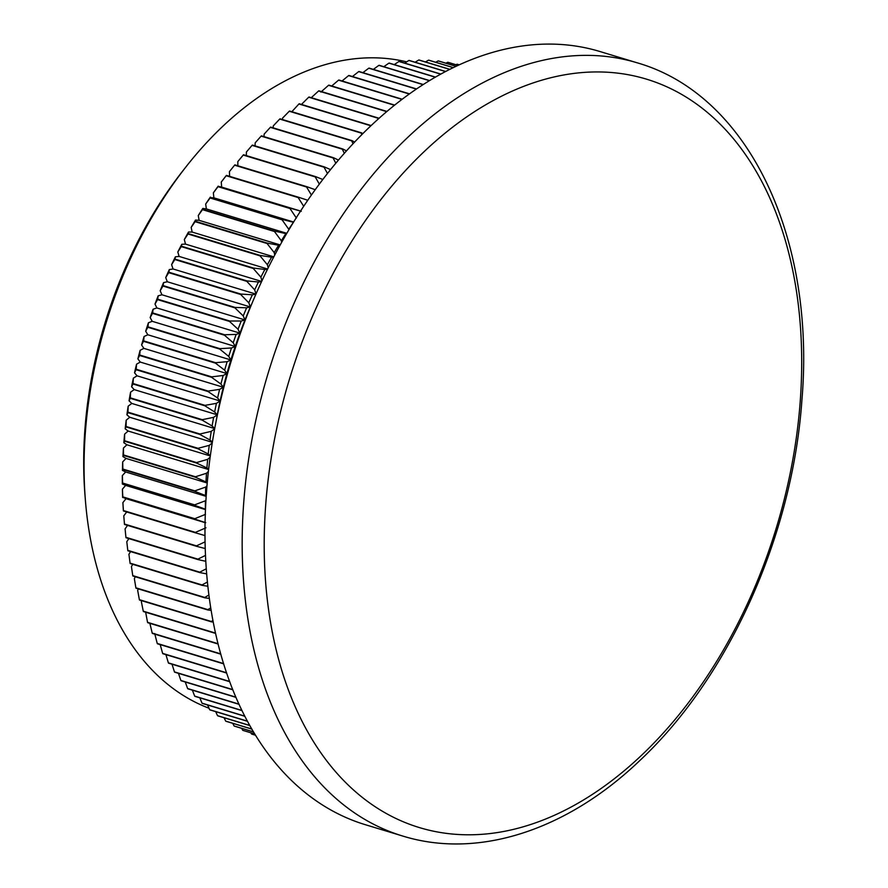 <?xml version="1.0" encoding="UTF-8"?>
<svg xmlns="http://www.w3.org/2000/svg" width="888" height="888" viewBox="0 0 888 888"><rect width="100%" height="100%" fill="white"/><g stroke="black" fill="none" stroke-linecap="round" stroke-linejoin="round"><path stroke-width="1.33" d="M265.712 504.739A391.031 254.556 106.9 0 0 504.528 831.312A391.031 254.556 106.9 0 0 800.177 401.998A391.031 254.556 106.9 0 0 561.36 75.425A391.031 254.556 106.9 0 0 265.712 504.739M85.326 499.422L84.915 494.172A328.726 213.997 -73.1 0 1 84.959 428.826A328.726 213.997 -73.1 0 1 183.05 170.585L186.302 166.445A338.25 220.202 106.9 0 0 85.37 432.179A338.25 220.202 106.9 0 0 85.326 499.422A338.25 220.202 106.9 0 0 209.013 708.236M402.586 835.997L365.401 824.719A403.996 262.992 -73.1 0 1 206.549 491.186A403.996 262.992 -73.1 0 1 599.888 51.504L637.073 62.782A403.996 262.992 -73.1 0 0 243.734 502.464A403.996 262.992 -73.1 0 0 402.586 835.997C478.554 859.573 567.499 829.869 639.937 760.439C728.948 677.2 792.507 535.309 801.897 400.244C815.684 238.439 749.028 94.883 637.073 62.782M207.27 482.539L195.46 477.222L123.476 455.389L122.933 456.599L126.063 458.419L122.688 461.871L122.844 469.042A350.638 228.26 106.9 0 0 122.833 469.486L122.422 470.363L125.652 471.972L122.344 475.591L122.611 483.028A350.638 228.26 106.9 0 0 122.611 483.472L122.333 484.004L125.641 485.392L122.411 489.177L122.81 496.869A350.638 228.26 106.9 0 0 122.822 497.313L126.029 498.668L122.888 502.608L123.421 510.545A350.638 228.26 106.9 0 0 123.454 510.977L123.388 510.822A343.012 223.299 -73.1 0 1 122.888 502.608M122.933 456.599A343.012 223.299 -73.1 0 1 123.443 448.052L123.499 454.934A350.638 228.26 106.9 0 0 123.476 455.389M196.559 462.57L207.681 459.329A343.012 223.299 106.9 0 0 206.904 467.932L196.514 463.025A350.638 228.26 -73.1 0 1 196.559 462.57L124.575 440.737A350.638 228.26 106.9 0 0 124.531 441.192L123.843 442.746L126.895 444.766L123.443 448.052M195.46 477.222A350.638 228.26 -73.1 0 1 195.482 476.767L123.499 454.934M195.482 476.767L206.504 473.237L208.38 471.45M206.504 473.237A343.012 223.299 106.9 0 0 205.983 481.796M122.422 470.363A343.012 223.299 -73.1 0 1 122.688 461.871M194.827 490.875L205.75 487.057A343.012 223.299 106.9 0 0 205.483 495.548L194.816 491.319A350.638 228.26 -73.1 0 1 194.827 490.875L122.844 469.042M194.816 491.319L122.833 469.486M205.75 487.057L206.982 485.803M206.216 495.915L205.483 495.548M122.333 484.004A343.012 223.299 -73.1 0 1 122.344 475.591M194.594 504.861L205.394 500.776A343.012 223.299 106.9 0 0 205.394 509.19L194.594 505.305A350.638 228.26 -73.1 0 1 194.594 504.861L122.611 483.028M194.594 505.305L122.611 483.472M205.394 500.776L205.949 500.177M122.655 497.491A343.012 223.299 -73.1 0 1 122.411 489.177M205.716 522.688L194.805 519.136A350.638 228.26 -73.1 0 1 194.794 518.703L122.81 496.869M194.805 519.136L122.822 497.313M194.794 518.703L205.461 514.363M205.006 535.586L195.438 532.811A350.638 228.26 -73.1 0 1 195.404 532.378L123.421 510.545M195.438 532.811L123.454 510.977M195.404 532.378L205.949 527.794M126.695 511.965L123.776 515.861L124.464 524.031A350.638 228.26 106.9 0 0 124.498 524.464L196.481 546.287A350.638 228.26 -73.1 0 1 196.448 545.865L124.464 524.031M196.448 545.865L205.084 541.858M205.25 548.54L196.481 546.287M127.55 525.385L125.086 528.904L125.918 537.307A350.638 228.26 106.9 0 0 125.963 537.728L197.946 559.562A350.638 228.26 -73.1 0 1 197.902 559.14L125.918 537.307M197.902 559.14L205.517 555.389M205.816 561.305L197.946 559.562M128.849 538.605L126.795 541.724L127.783 550.349A350.638 228.26 106.9 0 0 127.85 550.76L199.833 572.582A350.638 228.26 -73.1 0 1 199.767 572.172L127.783 550.349M199.767 572.172L206.294 568.775M206.693 573.881L199.833 572.582M130.58 551.581L128.915 554.301L130.07 563.125A350.638 228.26 106.9 0 0 130.148 563.525L202.131 585.347A350.638 228.26 -73.1 0 1 202.053 584.948L130.07 563.125M202.053 584.948L207.437 581.995M207.881 586.247L202.131 585.347M132.756 564.313L131.435 566.611L132.767 575.613A350.638 228.26 106.9 0 0 132.867 576.001L204.851 597.835A350.638 228.26 -73.1 0 1 204.751 597.446L132.767 575.613M204.751 597.446L208.924 595.027M209.379 598.401L204.851 597.835M135.353 576.756L134.354 578.621L135.875 587.801A350.638 228.26 106.9 0 0 135.975 588.178L207.959 610.012A350.638 228.26 -73.1 0 1 207.859 609.634L135.875 587.801M207.859 609.634L210.767 607.858M211.166 610.311L207.959 610.012M138.373 588.91L137.662 590.32L139.372 599.666A350.638 228.26 106.9 0 0 139.494 600.033L211.477 621.866A350.638 228.26 -73.1 0 1 211.355 621.489L139.372 599.666M211.355 621.489L212.954 620.468M213.242 621.977L211.477 621.866M141.803 600.732L141.358 601.687L143.268 611.177A350.638 228.26 106.9 0 0 143.39 611.543L215.373 633.366A350.638 228.26 -73.1 0 1 215.251 633.011L143.268 611.177M145.643 612.221L147.541 622.322A350.638 228.26 106.9 0 0 147.686 622.677L218.126 644.033M218.048 643.711L147.541 622.322M220.735 653.868L152.203 633.089A350.638 228.26 106.9 0 0 152.359 633.422L220.823 654.19M149.883 623.343L152.203 633.089M223.587 663.569L157.232 643.445A350.638 228.26 106.9 0 0 157.398 643.767L223.676 663.869M154.701 633.588L157.232 643.445M226.562 672.771L162.626 653.379A350.638 228.26 106.9 0 0 162.804 653.69L226.662 673.049M160.206 644.621L162.626 653.379M229.637 681.451L168.376 662.87A350.638 228.26 106.9 0 0 168.554 663.17L229.737 681.718M165.923 654.634L168.376 662.87M232.756 689.588L174.459 671.905A350.638 228.26 106.9 0 0 174.659 672.183L232.856 689.832M172.006 664.213L174.459 671.905M235.886 697.147L180.875 680.463A350.638 228.26 106.9 0 0 181.085 680.73L235.986 697.38M178.455 673.337L180.875 680.463M238.972 704.117L187.612 688.533A350.638 228.26 106.9 0 0 187.834 688.788L239.072 704.328M185.248 681.995L187.612 688.533M241.969 710.456L194.661 696.103A350.638 228.26 106.9 0 0 194.894 696.336L242.058 710.644M192.374 690.165L194.661 696.103M244.799 716.139L202.009 703.163A350.638 228.26 106.9 0 0 202.242 703.374L244.888 716.305M199.833 697.835L202.009 703.163M247.441 721.145L209.635 709.69A350.638 228.26 106.9 0 0 209.879 709.889L247.519 721.3M207.603 705.005L209.635 709.69M249.806 725.463L217.538 715.673A350.638 228.26 106.9 0 0 217.793 715.85L249.872 725.585M215.684 711.643L217.538 715.673M251.848 729.037L225.685 721.112A350.638 228.26 106.9 0 0 225.952 721.267L251.903 729.137M224.065 717.759L225.685 721.112M253.513 731.879L234.088 725.984A350.638 228.26 106.9 0 0 234.354 726.129L253.568 731.956M232.723 723.32L234.088 725.984M254.767 733.943L242.713 730.291A350.638 228.26 106.9 0 0 242.99 730.413L254.801 733.999M241.658 728.338L242.713 730.291M255.555 735.242L251.548 734.021A350.638 228.26 106.9 0 0 251.826 734.132L255.578 735.264M250.849 732.8L251.548 734.021M459.085 64.802L457.398 64.291A350.638 228.26 106.9 0 0 457.098 64.214L456.021 64.746M459.052 64.813L457.098 64.214M457.931 65.324L448.018 62.315A350.638 228.26 106.9 0 0 447.719 62.271L445.92 63.203M457.886 65.346L447.719 62.271M455.966 66.245L438.494 60.95A350.638 228.26 106.9 0 0 438.184 60.917L435.731 62.26M455.888 66.278L438.184 60.917M453.213 67.566L428.837 60.173A350.638 228.26 106.9 0 0 428.527 60.162L425.452 61.938M453.102 67.61L428.527 60.162M449.716 69.297L419.058 59.995A350.638 228.26 106.9 0 0 418.748 60.007L415.107 62.216M449.594 69.353L418.748 60.007M445.532 71.44L409.19 60.428A350.638 228.26 106.9 0 0 408.88 60.451L404.706 63.104M445.388 71.517L408.88 60.451M440.714 74.026L399.245 61.45A350.638 228.26 106.9 0 0 398.934 61.494L394.272 64.602M440.559 74.115L398.934 61.494M435.342 77.056L389.233 63.07A350.638 228.26 106.9 0 0 388.911 63.137L383.816 66.689M435.164 77.156L388.911 63.137M429.459 80.542L379.176 65.29A350.638 228.26 106.9 0 0 378.854 65.368L373.349 69.386M429.27 80.653L378.854 65.368M423.143 84.482L369.097 68.099A350.638 228.26 106.9 0 0 368.775 68.198L362.881 72.672M422.932 84.615L368.775 68.198M416.439 88.911L359.007 71.484A350.638 228.26 106.9 0 0 358.685 71.606L352.447 76.535M416.217 89.055L358.685 71.606M409.401 93.806L348.917 75.458A350.638 228.26 106.9 0 0 348.596 75.602L342.058 80.975M409.168 93.973L348.596 75.602M402.086 99.19L338.861 80.009A350.638 228.26 106.9 0 0 338.539 80.164L331.724 85.992M401.853 99.367L338.539 80.164M394.561 105.05L328.838 85.115A350.638 228.26 106.9 0 0 328.527 85.292L320.89 92.075M394.316 105.239L328.527 85.292M386.846 111.4L318.881 90.787A350.638 228.26 106.9 0 0 318.57 90.976L311.177 97.791M386.591 111.599L318.57 90.976M378.987 118.226L309.013 97.003A350.638 228.26 106.9 0 0 308.702 97.203L301.465 104.429M378.732 118.448L308.702 97.203M371.04 125.53L299.234 103.752A350.638 228.26 106.9 0 0 298.923 103.974L291.852 111.71M370.784 125.763L298.923 103.974M361.838 134.477L361.238 133.089A350.638 228.26 -73.1 0 1 361.549 132.845L289.566 111.022A350.638 228.26 106.9 0 0 289.255 111.255L282.584 118.082L282.395 119.525M361.238 133.089L289.255 111.255M361.549 132.845L362.759 133.566M352.98 143.656L351.704 140.881A350.638 228.26 -73.1 0 1 352.003 140.626L280.02 118.803A350.638 228.26 106.9 0 0 279.72 119.059L273.304 125.852L273.093 127.828M351.704 140.881L279.72 119.059M352.003 140.626L354.523 142.013M344.278 153.213L342.313 149.184A350.638 228.26 -73.1 0 1 342.613 148.907L270.629 127.084A350.638 228.26 106.9 0 0 270.329 127.35L264.158 134.11L263.969 136.619M342.313 149.184L270.329 127.35M342.613 148.907L346.398 150.838M335.753 163.137L333.1 157.953A350.638 228.26 -73.1 0 1 333.389 157.676L261.405 135.842A350.638 228.26 106.9 0 0 261.116 136.13L255.189 142.835L255.056 145.887M333.1 157.953L261.116 136.13M333.389 157.676L338.372 160.029M327.417 173.415L324.053 167.199A350.638 228.26 -73.1 0 1 324.342 166.9L252.359 145.066A350.638 228.26 106.9 0 0 252.07 145.366L246.398 152.003L246.342 155.611M324.053 167.199L252.07 145.366M324.342 166.9L330.491 169.564M319.28 184.027L315.207 176.89A350.638 228.26 -73.1 0 1 315.484 176.579L243.501 154.745A350.638 228.26 106.9 0 0 243.223 155.067L237.806 161.616L237.862 165.767M315.207 176.89L243.223 155.067M315.484 176.579L322.733 179.454M311.355 194.972L306.571 187.013A350.638 228.26 -73.1 0 1 306.837 186.691L234.854 164.857A350.638 228.26 106.9 0 0 234.587 165.19L229.415 171.639L229.637 176.357M306.571 187.013L234.587 165.19M306.837 186.691L315.129 189.677M303.652 206.216L298.157 197.558A350.638 228.26 -73.1 0 1 298.424 197.214L226.44 175.391A350.638 228.26 106.9 0 0 226.174 175.724L221.256 182.062L221.645 187.102L218.259 186.314A350.638 228.26 106.9 0 0 218.004 186.669L213.342 192.874L213.886 197.835L210.345 197.613A350.638 228.26 106.9 0 0 210.09 197.98L205.672 204.051L206.371 208.924L202.819 208.414L202.686 209.279A350.638 228.26 106.9 0 0 202.453 209.657L198.268 215.573L199.134 220.346L195.515 220.058L195.316 221.279A350.638 228.26 106.9 0 0 195.083 221.667L191.153 227.417L192.163 232.079L188.511 232.023L188.245 233.6A350.638 228.26 106.9 0 0 188.023 233.999L184.327 239.56L185.492 244.111L181.807 244.278L181.474 246.22A350.638 228.26 106.9 0 0 181.263 246.62L177.811 251.992L179.121 256.421L175.402 256.81L175.025 259.107A350.638 228.26 106.9 0 0 174.825 259.518L171.606 264.68L173.06 268.975L169.319 269.586L168.909 272.239A350.638 228.26 106.9 0 0 168.72 272.66L165.723 277.611L167.333 281.774L163.57 282.606L163.126 285.603A350.638 228.26 106.9 0 0 162.948 286.036L160.184 290.753L161.927 294.772L158.164 295.815L157.709 299.178A350.638 228.26 106.9 0 0 157.542 299.611L155 304.084L156.876 307.947L153.102 309.224L152.647 312.92A350.638 228.26 106.9 0 0 152.492 313.364L150.161 317.582L152.181 321.301L148.407 322.788L147.952 326.828A350.638 228.26 106.9 0 0 147.808 327.272L145.688 331.235L147.841 334.776L144.078 336.485L143.634 340.87A350.638 228.26 106.9 0 0 143.501 341.314L141.592 344.999L143.867 348.374L140.126 350.294L139.705 355.011A350.638 228.26 106.9 0 0 139.583 355.466L137.873 358.874L140.271 362.071L136.552 364.191L136.175 369.242A350.638 228.26 106.9 0 0 136.064 369.697L134.532 372.816L137.052 375.824L133.367 378.155L133.034 383.527A350.638 228.26 106.9 0 0 132.945 383.982L131.591 386.802L134.232 389.621L130.58 392.152L130.303 397.846A350.638 228.26 106.9 0 0 130.225 398.301L129.049 400.81L131.801 403.441L128.183 406.16L127.972 412.165A350.638 228.26 106.9 0 0 127.905 412.62L126.906 414.818L129.759 417.26L126.196 420.168L126.063 426.473A350.638 228.26 106.9 0 0 126.018 426.928L125.175 428.804L128.127 431.035L124.62 434.132L124.575 440.737M221.256 182.062A343.012 223.299 -73.1 0 1 225.996 175.924L226.285 175.558M298.157 197.558L226.174 175.724M298.424 197.214L307.692 200.233M213.342 192.874A343.012 223.299 -73.1 0 1 218.204 186.147M296.392 218.071L289.988 208.502A350.638 228.26 -73.1 0 1 290.243 208.147L218.259 186.314M289.988 208.502L218.004 186.669M290.243 208.147L301.265 211.344M205.672 204.051A343.012 223.299 -73.1 0 1 210.378 197.103M292.64 223.443A343.012 223.299 106.9 0 0 288.733 229.237L282.073 219.813A350.638 228.26 -73.1 0 1 282.329 219.447L210.345 197.613M282.073 219.813L210.09 197.98M288.811 229.792L288.733 229.237M282.329 219.447L293.44 222.289M198.268 215.573A343.012 223.299 -73.1 0 1 202.819 208.414M274.67 231.113L285.869 233.6A343.012 223.299 106.9 0 0 281.329 240.759L274.436 231.491A350.638 228.26 -73.1 0 1 274.67 231.113L202.686 209.279M274.436 231.491L202.453 209.657M285.869 233.6L286.513 233.688M281.607 242.28L281.329 240.759M191.153 227.417A343.012 223.299 -73.1 0 1 195.515 220.058M267.299 243.112L278.577 245.243A343.012 223.299 106.9 0 0 274.214 252.603L267.066 243.501A350.638 228.26 -73.1 0 1 267.299 243.112L195.316 221.279M267.066 243.501L195.083 221.667M278.577 245.243L279.898 245.354M274.725 254.945L274.214 252.603M184.327 239.56A343.012 223.299 -73.1 0 1 188.511 232.023M260.228 255.433L271.573 257.209A343.012 223.299 106.9 0 0 267.388 264.746L260.006 255.833A350.638 228.26 -73.1 0 1 260.228 255.433L188.245 233.6M260.006 255.833L188.023 233.999M271.573 257.209L273.515 257.243M268.165 267.776L267.388 264.746M177.811 251.992A343.012 223.299 -73.1 0 1 181.807 244.278M253.457 268.043L264.857 269.464A343.012 223.299 106.9 0 0 260.872 277.178L253.247 268.454A350.638 228.26 -73.1 0 1 253.457 268.043L181.474 246.22M253.247 268.454L181.263 246.62M264.857 269.464L267.377 269.353M261.927 280.741L260.872 277.178M171.606 264.68A343.012 223.299 -73.1 0 1 175.402 256.81M247.008 280.93L258.464 281.996A343.012 223.299 106.9 0 0 254.667 289.865L246.809 281.341A350.638 228.26 -73.1 0 1 247.008 280.93L175.025 259.107M246.809 281.341L174.825 259.518M258.464 281.996L261.483 281.685M256.01 293.839L254.667 289.865M165.723 277.611A343.012 223.299 -73.1 0 1 169.319 269.586M240.892 294.072L252.381 294.783A343.012 223.299 106.9 0 0 248.784 302.797L240.704 294.494A350.638 228.26 -73.1 0 1 240.892 294.072L168.909 272.239M240.704 294.494L168.72 272.66M252.381 294.783L255.844 294.217M246.631 307.792A343.012 223.299 106.9 0 0 243.245 315.939L234.932 307.859A350.638 228.26 -73.1 0 1 235.109 307.437L246.631 307.792L250.383 306.959L248.784 302.797M241.225 321.012A343.012 223.299 106.9 0 0 238.051 329.27L229.526 321.434A350.638 228.26 -73.1 0 1 229.692 321.001L241.225 321.012L244.988 319.958A338.25 220.202 -73.1 0 1 250.383 306.959A338.25 220.202 -73.1 0 1 251.604 304.173M160.184 290.753A343.012 223.299 -73.1 0 1 163.57 282.606M235.109 307.437L163.126 285.603M234.932 307.859L162.948 286.036M236.164 334.41A343.012 223.299 106.9 0 0 233.222 342.779L224.475 335.198A350.638 228.26 -73.1 0 1 224.631 334.754L236.164 334.41L239.938 333.144A338.25 220.202 -73.1 0 1 244.988 319.958L243.245 315.939M155 304.084A343.012 223.299 -73.1 0 1 158.164 295.815M229.692 321.001L157.709 299.178M229.526 321.434L157.542 299.611M231.468 347.974A343.012 223.299 106.9 0 0 228.749 356.421L219.791 349.106A350.638 228.26 -73.1 0 1 219.935 348.662L231.468 347.974L235.231 346.486A338.25 220.202 -73.1 0 1 239.938 333.144L238.051 329.27M150.161 317.582A343.012 223.299 -73.1 0 1 153.102 309.224M224.631 334.754L152.647 312.92M224.475 335.198L152.492 313.364M227.139 361.671A343.012 223.299 106.9 0 0 224.642 370.196L215.484 363.148A350.638 228.26 -73.1 0 1 215.618 362.704L227.139 361.671L230.891 359.973A338.25 220.202 -73.1 0 1 235.231 346.486L233.222 342.779M145.688 331.235A343.012 223.299 -73.1 0 1 148.407 322.788M219.935 348.662L147.952 326.828M219.791 349.106L147.808 327.272M223.177 375.48A343.012 223.299 106.9 0 0 220.923 384.06L211.566 377.3A350.638 228.26 -73.1 0 1 211.688 376.845L223.177 375.48L226.928 373.571A338.25 220.202 -73.1 0 1 230.891 359.973L228.749 356.421M141.592 344.999A343.012 223.299 -73.1 0 1 144.078 336.485M215.618 362.704L143.634 340.87M215.484 363.148L143.501 341.314M219.614 389.377A343.012 223.299 106.9 0 0 217.593 398.002L208.047 391.53A350.638 228.26 -73.1 0 1 208.158 391.075L219.614 389.377L223.332 387.257A338.25 220.202 -73.1 0 1 226.928 373.571L224.642 370.196M137.873 358.874A343.012 223.299 -73.1 0 1 140.126 350.294M211.688 376.845L139.705 355.011M211.566 377.3L139.583 355.466M216.428 403.341A343.012 223.299 106.9 0 0 214.652 411.988L204.928 405.816A350.638 228.26 -73.1 0 1 205.017 405.361L216.428 403.341L220.113 401.01A338.25 220.202 -73.1 0 1 223.332 387.257L220.923 384.06M134.532 372.816A343.012 223.299 -73.1 0 1 136.552 364.191M208.158 391.075L136.175 369.242M208.047 391.53L136.064 369.697M213.631 417.338A343.012 223.299 106.9 0 0 212.11 425.996L202.209 420.135A350.638 228.26 -73.1 0 1 202.286 419.68L213.631 417.338L217.294 414.818A338.25 220.202 -73.1 0 1 220.113 401.01L217.593 398.002M131.591 386.802A343.012 223.299 -73.1 0 1 133.367 378.155M205.017 405.361L133.034 383.527M204.928 405.816L132.945 383.982M216.117 421.167A338.25 220.202 -73.1 0 1 217.294 414.818L214.652 411.988M129.049 400.81A343.012 223.299 -73.1 0 1 130.58 392.152M202.286 419.68L130.303 397.846M202.209 420.135L130.225 398.301M214.718 428.504L212.11 425.996M126.906 414.818A343.012 223.299 -73.1 0 1 128.183 406.16M199.955 433.999L211.244 431.357A343.012 223.299 106.9 0 0 209.968 440.004L199.889 434.454A350.638 228.26 -73.1 0 1 199.955 433.999L127.972 412.165M199.889 434.454L127.905 412.62M211.244 431.357L214.663 428.771M212.376 442.058L209.968 440.004M125.175 428.804A343.012 223.299 -73.1 0 1 126.196 420.168M198.046 448.307L209.257 445.354A343.012 223.299 106.9 0 0 208.236 453.99L197.991 448.762A350.638 228.26 -73.1 0 1 198.046 448.307L126.063 426.473M197.991 448.762L126.018 426.928M209.257 445.354L212.232 442.923M210.345 455.6L208.236 453.99M406.66 61.86A338.25 220.202 106.9 0 0 186.302 166.445M123.843 442.746A343.012 223.299 -73.1 0 1 124.62 434.132M196.514 463.025L124.531 441.192M207.681 459.329L210.134 457.154M208.647 469.086L206.904 467.932M208.591 469.541L126.895 444.766M210.301 455.955L128.127 431.035M212.332 442.302L129.759 417.26M214.707 428.582L131.801 403.441M217.294 414.818L134.232 389.621M220.113 401.01L137.052 375.824M223.332 387.257L140.271 362.071M226.928 373.571L143.867 348.374M230.891 359.973L147.841 334.776M235.231 346.486L152.181 321.301M239.938 333.144L156.876 307.947M244.988 319.958L161.927 294.772M250.383 306.959L167.333 281.774M255.888 294.095L173.06 268.975M261.605 281.429L179.121 256.421M267.554 268.997L185.492 244.111M273.737 256.821L192.163 232.079M280.142 244.91L199.134 220.346M286.746 233.3L206.371 208.924M293.54 221.989L213.886 197.835M300.488 211.011L221.645 187.102M205.084 522.644L126.029 498.668M205.472 509.601L125.641 485.392M206.183 496.392L125.652 471.972M207.226 483.028L126.063 458.419"/></g></svg>
